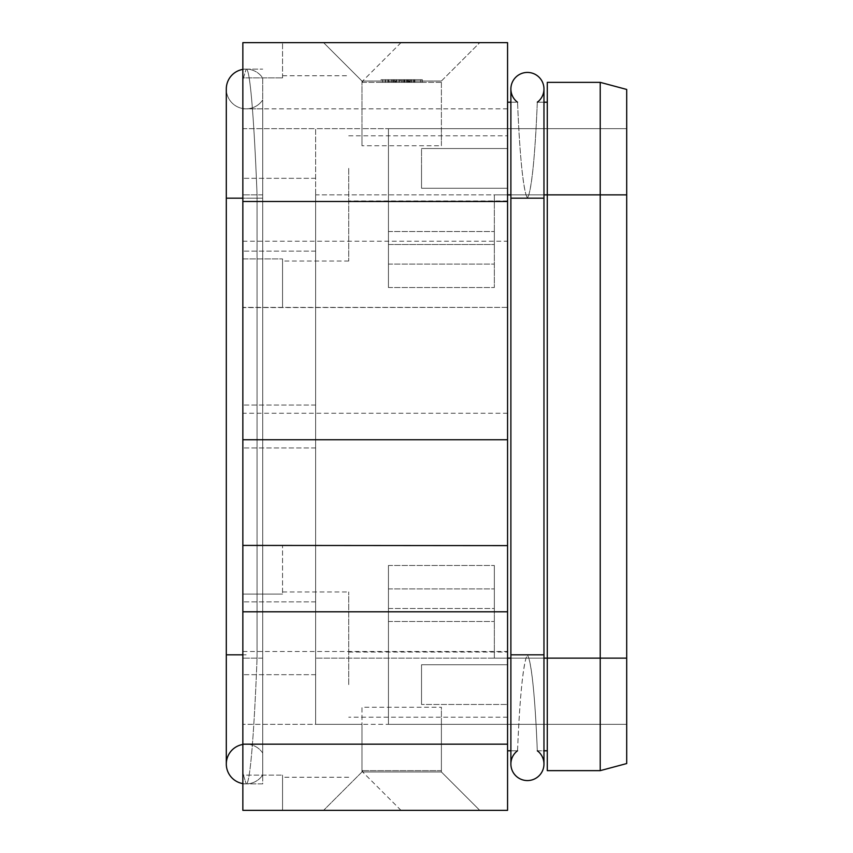 <?xml version="1.0" encoding="UTF-8"?>
<svg xmlns="http://www.w3.org/2000/svg" width="853" height="853" viewBox="0 0 853 853"><rect width="100%" height="100%" fill="white"/><g stroke="black" fill="none" stroke-linecap="round" stroke-linejoin="round"><path stroke-width="0.64" stroke-dasharray="4.26 3.2" d="M262.703 753.05L262.703 654.827L262.703 753.05A19.854 19.854 0 0 0 246.154 744.168A19.854 19.854 0 0 1 262.703 753.05M242.849 198.173L242.849 79.937L242.849 198.173L226.301 198.173L226.301 88.979A19.854 19.854 0 0 0 262.703 99.95L262.703 198.173L262.703 99.95A19.854 19.854 0 0 1 246.154 108.832L262.703 108.832L262.703 783.875L246.154 783.875L242.849 773.063L242.849 198.173L242.849 783.875L242.849 773.063L246.154 783.875A19.854 19.854 0 0 1 242.849 783.598A19.854 19.854 0 0 0 246.154 783.875L242.849 783.875L246.154 783.875C250.366 785.613 254.461 725.381 257.062 658.132C254.461 725.306 250.377 785.581 246.154 783.875A19.854 19.854 0 0 1 242.849 783.598M543.969 194.868L528.828 194.868L527.431 198.173L528.828 194.868C535.471 170.301 537.39 94.395 537.358 102.211C537.465 94.246 535.172 173.351 528.828 194.868L547.285 194.868L547.285 750.789L547.285 82.357L600.224 82.357L600.224 770.643L626.699 763.552L626.699 89.448L600.224 82.357M547.285 102.211L547.285 194.868L547.285 102.211L537.358 102.211A16.548 16.548 0 0 0 543.969 88.979L543.969 198.173L527.431 198.173L526.034 194.868L527.431 198.173L543.969 198.173L543.969 654.827L527.431 654.827L528.828 658.132C535.471 682.699 537.39 758.605 537.358 750.789A16.548 16.548 0 0 1 543.969 764.021L543.969 654.827L527.431 654.827L526.034 658.132C519.381 682.699 517.462 758.605 517.494 750.789C517.387 758.754 519.69 679.649 526.034 658.132L527.431 654.827L543.969 654.827M547.285 750.789L537.358 750.789C537.465 758.754 535.172 679.649 528.828 658.132L527.431 654.827L510.883 654.827L527.431 654.827L510.883 654.827L510.883 764.021A16.548 16.548 0 0 1 517.494 750.789L510.883 750.789M315.642 704.93L315.642 658.132L315.642 724.314L361.971 724.314L361.971 707.244L441.396 707.244L441.396 724.314L626.699 724.314L626.699 658.132L626.699 724.314L626.699 658.132L494.335 658.132L626.699 658.132L626.699 724.314L315.642 724.314L315.642 128.686L361.971 128.686L361.971 145.756L441.396 145.756L441.396 128.686L626.699 128.686L626.699 148.07L626.699 128.686L315.642 128.686L315.642 194.868L315.642 128.686L242.849 128.686L242.849 724.314L242.849 128.686L315.642 128.686L315.642 724.314L242.849 724.314L315.642 724.314L315.642 704.93M315.642 426.5L315.642 447.942L315.642 426.5M242.849 426.5L242.849 447.942L242.849 426.5M315.642 638.279L315.642 674.68L315.642 638.279M242.849 638.279L242.849 674.68L242.849 638.279M315.642 214.721L315.642 251.123L315.642 214.721M242.849 214.721L242.849 251.123L242.849 214.721M388.446 247.807L388.446 231.526L388.446 247.807M494.335 247.807L494.335 231.526L494.335 247.807M388.446 605.193L388.446 588.911L388.446 605.193M494.335 605.193L494.335 588.911L494.335 605.193M242.849 338.385L242.849 307.581L507.567 307.379L507.567 810.35L242.849 810.35L242.849 684.607L242.849 775.11L282.556 775.11L242.849 775.11L242.849 810.35L242.849 338.385M242.849 287.994L242.849 42.65L507.567 42.65L507.567 307.379L242.849 307.379L242.849 287.994M421.531 188.246L421.531 168.393L421.531 188.246L507.567 188.246L421.531 188.246L421.531 148.539L421.531 168.393L421.531 148.539L507.567 148.539L421.531 148.539L507.567 148.539L507.567 135.83L507.567 200.956L507.567 148.539L421.531 148.539L421.531 188.246L507.567 188.246L421.531 188.246M348.738 168.393L348.738 261.05L348.738 168.393M282.556 307.581L282.556 258.896L282.556 307.379L242.849 307.379L242.849 168.393L242.849 258.896L282.556 258.896L242.849 258.896L242.849 307.581M421.531 704.461L421.531 684.607L421.531 704.461L507.567 704.461L421.531 704.461L507.567 704.461L507.567 717.17L507.567 664.754L421.531 664.754L421.531 684.607L421.531 664.754L507.567 664.754L507.567 652.044L507.567 704.461L421.531 704.461L421.531 664.754L421.531 704.461M348.738 684.607L348.738 591.95L348.738 684.607M282.556 775.11L282.556 810.35L242.849 810.35L282.556 810.35L282.556 775.11M395.483 82.357L411.647 82.357L400.302 82.357L400.302 79.713L391.719 79.713L411.647 79.713L400.302 79.713L400.302 82.357L395.483 82.357L395.483 79.713M407.883 82.357L407.883 79.713M403.064 82.357L403.064 79.713L403.064 82.357M409.195 82.357L389.917 82.357L409.76 82.357L396.282 82.357L396.282 79.713L394.896 79.713L414.825 79.713L388.541 79.713L409.76 79.713L394.896 79.713L396.282 79.713L396.282 82.357L414.825 82.357L409.195 82.357L409.195 79.713M420.764 79.713L382.602 79.713L420.764 79.713L420.764 82.357L401.678 82.357L420.764 82.357M381.003 82.357L422.352 82.357L401.678 82.357L401.678 79.713L381.003 79.713L422.352 79.713L401.678 79.713L401.678 82.357L382.602 82.357L401.678 82.357L401.678 79.713L401.678 82.357L381.003 82.357L381.003 79.713M382.602 82.357L382.602 79.713M422.352 82.357L422.352 79.713M393.894 82.357L410.261 82.357L410.261 79.713L411.647 79.713L385.364 79.713L410.261 79.713L410.261 82.357L393.894 82.357L393.894 79.713M389.917 82.357L388.541 82.357L389.917 82.357L389.917 79.713L389.917 82.357M404.994 82.357L409.76 82.357L409.76 79.713L409.76 82.357L404.994 82.357L404.994 79.713M396.282 82.357L394.896 82.357L396.282 82.357L396.282 79.713L396.282 82.357M441.396 82.357L361.971 82.357L361.971 81.035L323.586 42.65L361.971 81.035L441.396 81.035L479.781 42.65L441.396 81.035L362.632 81.035L441.396 81.035L441.396 82.357L361.971 82.357L361.971 128.686L441.396 128.686L441.396 82.357M441.396 81.035L479.781 42.65L401.017 42.65L479.781 42.65L441.396 81.035L441.396 145.756M479.781 42.65L323.586 42.65L479.781 42.65M242.849 42.65L282.556 42.65L242.849 42.65L242.849 168.393L242.849 77.89L282.556 77.89L242.849 77.89L242.849 42.65M441.396 771.965L441.396 770.643L362.632 770.643L441.396 770.643L441.396 771.965L479.781 810.35L401.017 810.35L479.781 810.35L441.396 771.965L479.781 810.35L441.396 771.965L362.632 771.965L441.396 771.965L441.396 724.314L361.971 724.314L361.971 771.965L323.586 810.35L361.971 771.965L441.396 771.965L441.396 707.244M479.781 810.35L323.586 810.35L479.781 810.35M441.396 770.643L361.971 770.643L441.396 770.643M361.971 771.965L361.971 707.244M361.971 81.035L361.971 145.756M242.849 594.104L242.849 684.607L242.849 594.104L282.556 594.104L242.849 594.104L242.849 545.621L242.849 594.104M242.849 545.621L282.556 545.621L282.556 594.104L282.556 545.419M282.556 77.89L282.556 42.65L282.556 77.89M421.531 664.754L507.567 664.754L421.531 664.754M242.849 79.937L242.849 69.125L242.849 79.937L246.154 69.125C250.366 67.387 254.461 127.619 257.062 194.868L257.062 658.132L257.062 194.868C254.461 127.694 250.377 67.419 246.154 69.125A19.854 19.854 0 0 0 242.849 69.402A19.854 19.854 0 0 1 246.154 69.125L242.849 69.125L246.154 69.125L242.849 79.937M543.969 198.173L510.883 198.173L527.431 198.173L510.883 198.173L510.883 88.979A16.548 16.548 0 0 0 517.494 102.211C517.387 94.246 519.69 173.351 526.034 194.868C519.381 170.301 517.462 94.395 517.494 102.211L507.567 102.211L507.567 750.789L517.494 750.789A16.548 16.548 0 0 0 510.883 764.021M246.154 69.125L262.703 69.125L246.154 69.125A19.854 19.854 0 0 1 262.703 78.007L262.703 774.993L262.703 78.007A19.854 19.854 0 0 0 242.849 69.402M246.154 783.875A19.854 19.854 0 0 0 262.703 774.993A19.854 19.854 0 0 1 246.154 783.875L262.703 783.875L262.703 108.832L242.849 108.832L242.849 744.168L262.703 744.168L246.154 744.168A19.854 19.854 0 0 0 242.849 744.445M537.358 750.789L543.969 750.789M537.358 102.211L543.969 102.211M507.567 108.832L242.849 108.832L242.849 744.168L246.154 744.168A19.854 19.854 0 0 0 226.301 764.021A19.854 19.854 0 0 1 246.154 744.168M262.703 198.173L262.703 654.827L262.703 198.173L246.154 198.173L262.703 198.173M543.969 658.132L528.828 658.132L547.285 658.132L547.285 770.643L600.224 770.643M388.446 244.502L388.446 128.686L388.446 287.525L388.446 128.686L626.699 128.686L626.699 194.868L626.699 128.686L626.699 194.868L494.335 194.868L626.699 194.868L626.699 658.132L626.699 128.686L388.446 128.686L626.699 128.686L388.446 128.686L388.446 287.525L388.446 244.502L494.335 244.502L494.335 194.868L494.335 287.525L494.335 194.868L626.699 194.868L494.335 194.868L494.335 287.525L494.335 244.502L388.446 244.502M388.446 608.498L388.446 724.314L388.446 565.475L388.446 724.314L626.699 724.314L388.446 724.314L388.446 565.475L388.446 608.498L494.335 608.498L494.335 658.132L494.335 565.475L494.335 658.132L626.699 658.132L494.335 658.132L494.335 565.475L494.335 608.498L388.446 608.498M315.642 194.868L315.642 658.132L315.642 194.868L626.699 194.868L315.642 194.868M246.154 108.832A19.854 19.854 0 0 1 226.301 88.979A19.854 19.854 0 0 0 246.154 108.832L242.849 108.832M507.567 750.789L507.567 102.211M510.883 102.211L517.494 102.211A16.548 16.548 0 0 1 510.883 88.979M626.699 658.132L315.642 658.132L626.699 658.132L547.285 658.132L547.285 194.868L626.699 194.868M388.446 724.314L626.699 724.314L388.446 724.314M246.154 654.827L226.301 654.827L246.154 654.827M226.301 198.173L246.154 198.173L226.301 198.173L226.301 764.021M242.849 241.196L507.567 241.196M242.849 651.511L507.567 651.511M242.849 654.827L226.301 654.827M399.065 82.357L399.065 79.713M396.677 82.357L396.677 79.713M391.9 82.357L391.9 79.713L391.9 82.357M393.094 82.357L393.094 79.713L393.094 82.357M411.455 82.357L411.455 79.713M406.689 82.357L406.689 79.713M404.301 82.357L404.301 79.713M407.084 82.357L407.084 79.713L407.084 82.357M410.261 82.357L410.261 79.713M387.934 82.357L387.934 79.713M385.545 82.357L385.545 79.713M413.449 82.357L413.449 79.713L413.449 82.357M414.345 82.357L414.345 79.713L414.345 82.357M507.567 658.132L510.883 658.132M507.567 194.868L510.883 194.868M262.703 194.868L242.849 194.868L262.703 194.868M262.703 658.132L242.849 658.132L262.703 658.132M507.567 413.268L242.849 413.268M315.642 447.942L242.849 447.942L315.642 447.942M315.642 674.68L242.849 674.68L315.642 674.68M315.642 251.123L242.849 251.123L315.642 251.123M388.446 231.526L494.335 231.526L388.446 231.526M388.446 588.911L494.335 588.911L388.446 588.911M315.642 405.058L242.849 405.058L315.642 405.058M315.642 178.32L242.849 178.32L315.642 178.32M315.642 601.877L242.849 601.877L315.642 601.877M388.446 621.474L494.335 621.474L388.446 621.474M388.446 264.089L494.335 264.089L388.446 264.089M510.883 198.173L510.883 654.827M507.567 200.956L348.738 200.956M348.738 261.05L282.556 261.05M507.567 717.17L348.738 717.17M348.738 777.264L282.556 777.264M399.247 82.357L399.247 79.713M391.719 82.357L391.719 79.713M411.647 82.357L411.647 79.713L411.647 82.357M404.119 82.357L404.119 79.713M394.896 82.357L394.896 79.713L394.896 82.357M408.459 82.357L408.459 79.713M385.364 82.357L385.364 79.713M414.825 82.357L414.825 79.713L414.825 82.357M388.541 82.357L388.541 79.713M401.017 42.65L362.632 81.035L362.632 82.357M401.017 810.35L362.632 771.965L362.632 770.643M282.556 591.95L348.738 591.95M348.738 652.044L507.567 652.044M282.556 75.736L348.738 75.736M348.738 135.83L507.567 135.83M388.446 565.475L494.335 565.475L388.446 565.475M388.446 287.525L494.335 287.525L388.446 287.525"/><path stroke-width="1.28" d="M543.969 198.173L510.883 198.173L510.883 654.827L543.969 654.827L543.969 88.979A16.548 16.548 0 0 0 527.431 72.43A16.548 16.548 0 0 0 517.494 102.211A16.548 16.548 0 0 1 527.431 72.43A16.548 16.548 0 0 0 510.883 88.979A16.548 16.548 0 0 1 527.431 72.43A16.548 16.548 0 0 1 537.358 102.211M543.969 654.827L543.969 764.021A16.548 16.548 0 0 1 527.431 780.57A16.548 16.548 0 0 1 517.494 750.789A16.548 16.548 0 0 0 527.431 780.57A16.548 16.548 0 0 1 510.883 764.021A16.548 16.548 0 0 0 527.431 780.57A16.548 16.548 0 0 0 537.358 750.789M242.849 514.615L242.849 545.419L507.567 545.621L507.567 42.65L242.849 42.65L242.849 514.615M242.849 545.621L242.849 810.35L507.567 810.35L507.567 545.621L242.849 545.419M242.849 69.402A19.854 19.854 0 0 0 226.301 88.979A19.854 19.854 0 0 1 242.849 69.402A19.854 19.854 0 0 0 226.301 88.979L226.301 198.173L242.849 198.173M242.849 783.598A19.854 19.854 0 0 1 226.301 764.021A19.854 19.854 0 0 0 242.849 783.598A19.854 19.854 0 0 1 242.849 744.445M507.567 750.789L510.883 750.789M543.969 750.789L547.285 750.789M543.969 102.211L547.285 102.211M626.699 89.448L626.699 763.552L600.224 770.643L600.224 82.357L626.699 89.448M507.567 102.211L510.883 102.211M543.969 194.868L547.285 194.868L547.285 82.357L600.224 82.357M626.699 194.868L547.285 194.868L547.285 770.643L600.224 770.643M242.849 201.489L507.567 201.489M242.849 611.804L507.567 611.804M242.849 654.827L226.301 654.827L226.301 198.173M507.567 658.132L510.883 658.132M507.567 194.868L510.883 194.868M543.969 658.132L626.699 658.132M507.567 744.168L242.849 744.168M507.567 439.732L242.849 439.732M510.883 654.827L510.883 764.021M510.883 198.173L510.883 88.979M226.301 654.827L226.301 764.021"/></g></svg>
